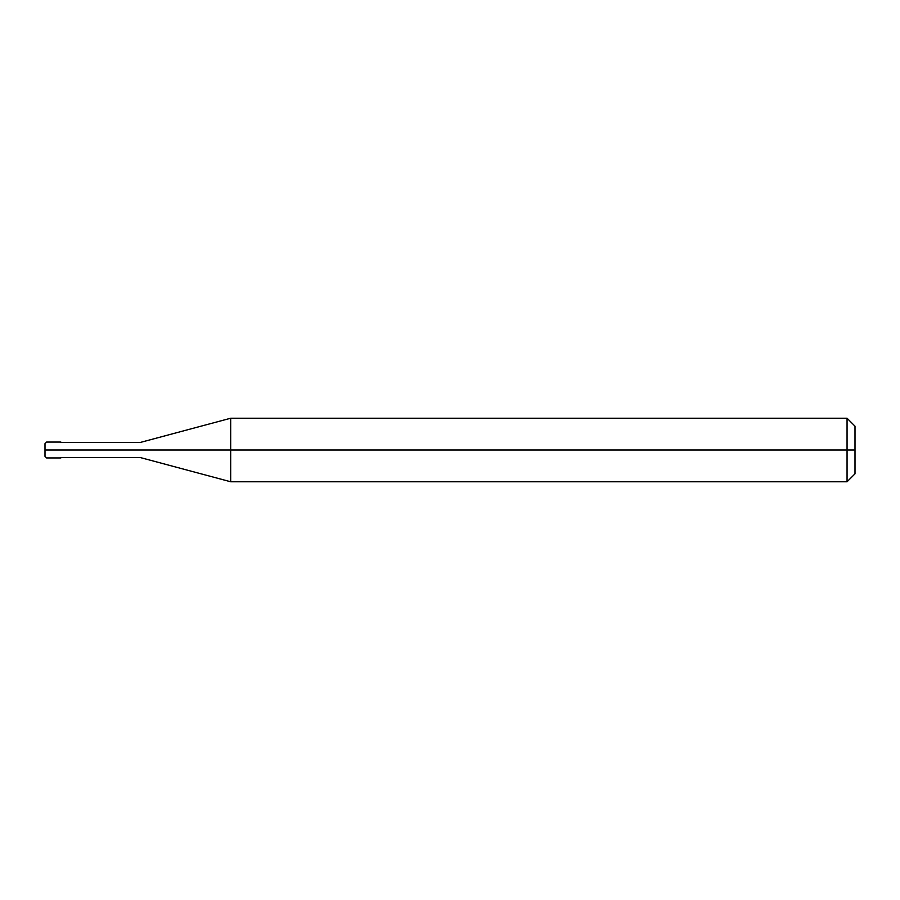 <?xml version="1.0" encoding="UTF-8"?>
<svg xmlns="http://www.w3.org/2000/svg" width="900" height="900" viewBox="0 0 900 900"><rect width="100%" height="100%" fill="white"/><g stroke="black" fill="none" stroke-linecap="round" stroke-linejoin="round"><path stroke-width="1.35" d="M58.894 450C58.894 460.238 58.894 460.238 58.894 450C58.894 439.762 58.894 439.762 58.894 450L46.642 450C46.642 439.762 46.642 439.762 46.642 450L46.586 450C46.586 439.762 46.586 439.762 46.586 450L45 450C45 441.877 45 441.877 45 450C45 458.123 45 458.123 45 450L46.586 450C46.586 439.762 46.586 439.762 46.586 450C46.586 460.238 46.586 460.238 46.586 450C46.586 460.238 46.586 460.238 46.586 450L46.642 450C46.642 439.762 46.642 439.762 46.642 450C46.642 460.238 46.642 460.238 46.642 450C46.642 460.238 46.642 460.238 46.642 450L58.894 450C58.894 460.238 58.894 460.238 58.894 450C58.894 439.762 58.894 439.762 58.894 450C58.894 439.762 58.894 439.762 58.894 450C58.894 460.238 58.894 460.238 58.894 450L60.885 450C60.885 439.762 60.885 439.762 60.885 450L58.894 450M855 450L855 473.827L855 426.173L855 450L847.058 450L847.058 418.23L847.058 450L230.681 450L230.681 418.23L230.681 450L140.299 450C140.299 440.269 140.299 440.269 140.299 450L60.885 450C60.885 439.762 60.885 439.762 60.885 450C60.885 460.238 60.885 460.238 60.885 450C60.885 460.238 60.885 460.238 60.885 450L140.299 450C140.299 440.269 140.299 440.269 140.299 450C140.299 459.731 140.299 459.731 140.299 450C140.299 459.731 140.299 459.731 140.299 450L230.681 450L230.681 418.23L230.681 481.77L230.681 450L230.681 481.77L230.681 450L847.058 450L847.058 418.23L847.058 481.77L847.058 450L847.058 481.77L847.058 450L855 450L855 473.827L855 450M45 443.7L46.586 442.058L60.885 442.058M45 456.3L45 443.644M60.885 457.942L46.586 457.942L45 456.356M60.885 442.451L140.299 442.451L230.681 418.23L847.058 418.23L855 426.173M60.885 457.549L140.299 457.549L230.681 481.77L847.058 481.77L855 473.827"/></g></svg>

